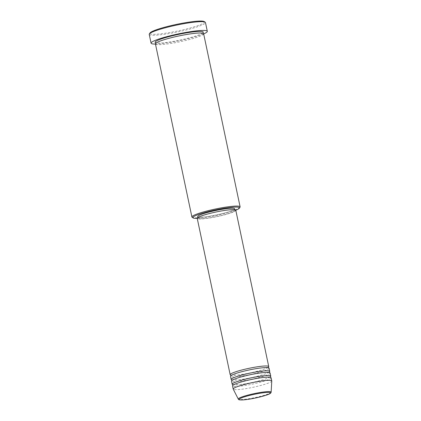 <?xml version="1.0" encoding="UTF-8"?>
<svg xmlns="http://www.w3.org/2000/svg" width="421" height="421" viewBox="0 0 421 421"><rect width="100%" height="100%" fill="white"/><g stroke="black" fill="none" stroke-linecap="round" stroke-linejoin="round"><path stroke-width="0.32" stroke-dasharray="2.1 1.58" d="M268.093 367.401A19.708 2.368 -11.9 0 1 254.789 371.864A19.708 2.368 -11.9 0 1 231.097 375.2M269.077 368.18A19.708 2.368 -11.9 0 1 255.126 373.459A19.708 2.368 -11.9 0 1 230.513 376.306M269.103 372.19A19.708 2.368 -11.9 0 1 255.8 376.648A19.708 2.368 -11.9 0 1 232.103 379.984M270.082 372.964A19.708 2.368 -11.9 0 1 256.136 378.247A19.708 2.368 -11.9 0 1 231.518 381.089M270.114 376.974A19.708 2.368 -11.9 0 1 256.805 381.437A19.708 2.368 -11.9 0 1 233.113 384.768M271.092 377.753A19.708 2.368 -11.9 0 1 257.142 383.031A19.708 2.368 -11.9 0 1 232.529 385.878M235.797 210.253A19.708 2.368 -11.9 0 1 221.846 215.531A19.708 2.368 -11.9 0 1 197.228 218.378A23.813 2.863 168.1 0 0 222.62 214.189A23.813 2.863 168.1 0 0 235.792 210.226M240.007 207.232A24.634 2.958 -11.9 0 1 222.672 213.442A24.634 2.958 -11.9 0 1 192.155 217.315M204.211 21.56A27.918 3.352 -11.9 0 1 184.735 29.396A27.918 3.352 -11.9 0 1 149.981 32.991M149.229 34.396A28.739 3.452 168.1 0 0 185.124 30.249A28.739 3.452 168.1 0 0 205.469 22.545M203.638 33.759A24.634 2.958 -11.9 0 1 186.203 40.363A24.634 2.958 -11.9 0 1 155.433 43.921M211.4 213.147A18.887 2.268 -11.9 0 1 234.992 210.421A18.887 2.268 -11.9 0 1 221.625 215.484A18.887 2.268 -11.9 0 1 198.033 218.21A18.887 2.268 -11.9 0 1 211.4 213.147M234.655 208.827A18.887 2.268 -11.9 0 1 221.288 213.884A18.887 2.268 -11.9 0 1 197.696 216.615M203.669 33.906A28.739 3.452 -11.9 0 1 186.977 39.021A28.739 3.452 -11.9 0 1 155.46 44.063M271.771 381.016A19.708 2.368 -11.9 0 1 257.815 386.22A19.708 2.368 -11.9 0 1 233.229 389.141M271.145 392.183A16.787 2.016 -11.9 0 1 259.257 396.619A16.787 2.016 -11.9 0 1 238.307 399.103M202.659 33.075A24.634 2.958 -11.9 0 1 185.866 38.769A24.634 2.958 -11.9 0 1 156.059 42.895M268.14 367.238L267.03 367.965C264.641 369.133 260.552 370.433 254.763 371.864C247.811 373.527 241.665 374.616 236.318 375.132L230.987 375.069M268.103 367.549L268.261 367.822L262.93 367.754C257.584 368.275 251.437 369.364 244.485 371.027C238.696 372.459 234.613 373.759 232.224 374.927L231.108 375.653L231.145 375.337M269.151 372.022L268.035 372.748C265.651 373.916 261.562 375.216 255.773 376.648C248.822 378.311 242.675 379.4 237.328 379.921L231.997 379.853M269.114 372.338L269.272 372.606L263.941 372.543C258.594 373.059 252.447 374.148 245.496 375.811C239.707 377.242 235.618 378.542 233.229 379.71L232.118 380.437L232.155 380.126M270.156 376.811L269.045 377.532C266.656 378.705 262.567 380.005 256.778 381.437C249.832 383.099 243.68 384.189 238.333 384.705L233.002 384.641M270.119 377.121L270.282 377.395L264.951 377.327C259.604 377.842 253.453 378.932 246.506 380.595C240.717 382.026 236.628 383.331 234.239 384.499L233.129 385.22L233.166 384.91M202.685 32.891L201.427 33.759C198.501 35.248 193.307 36.916 185.84 38.769C176.988 40.879 169.205 42.253 162.48 42.879C155.902 43.384 156.002 42.653 155.954 42.742M202.664 33.133L202.78 33.343C202.733 33.427 202.833 32.701 196.254 33.201C189.529 33.833 181.746 35.201 172.894 37.316C165.427 39.169 160.233 40.837 157.301 42.321L156.065 42.953M234.992 210.421L234.855 209.758M198.033 218.21L197.896 217.546"/><path stroke-width="0.63" d="M231.097 375.2A19.708 2.368 -11.9 0 1 230.176 374.711A19.708 2.368 -11.9 0 1 244.122 369.428A19.708 2.368 -11.9 0 1 268.74 366.586A19.708 2.368 -11.9 0 1 268.093 367.401M232.103 379.984A19.708 2.368 -11.9 0 1 231.182 379.495L230.513 376.306A19.708 2.368 -11.9 0 1 244.459 371.027A19.708 2.368 -11.9 0 1 269.077 368.18L269.75 371.369A19.708 2.368 -11.9 0 1 269.103 372.19M231.182 379.495A19.708 2.368 -11.9 0 1 245.133 374.216A19.708 2.368 -11.9 0 1 269.75 371.369M233.113 384.768A19.708 2.368 -11.9 0 1 232.192 384.284L231.518 381.089A19.708 2.368 -11.9 0 1 245.469 375.811A19.708 2.368 -11.9 0 1 270.082 372.964L270.756 376.153A19.708 2.368 -11.9 0 1 270.114 376.974M232.192 384.284A19.708 2.368 -11.9 0 1 246.143 379A19.708 2.368 -11.9 0 1 270.756 376.153M233.202 389.067L232.529 385.878A19.708 2.368 -11.9 0 1 246.48 380.595A19.708 2.368 -11.9 0 1 271.092 377.753L271.766 380.942A19.708 2.368 -11.9 0 1 271.771 381.016L271.145 392.183A16.787 2.016 -11.9 0 0 250.169 394.54A16.787 2.016 -11.9 0 0 238.307 399.103L233.229 389.141A19.708 2.368 -11.9 0 1 233.202 389.067A19.708 2.368 -11.9 0 1 247.148 383.789A19.708 2.368 -11.9 0 1 271.766 380.942M235.792 210.226A23.813 2.863 168.1 0 0 239.375 208.185A23.813 2.863 168.1 0 0 209.732 211.247A23.813 2.863 168.1 0 0 193.118 217.931A23.813 2.863 168.1 0 0 197.228 218.357A19.708 2.368 -11.9 0 1 211.179 213.1A19.708 2.368 -11.9 0 1 235.797 210.253L268.74 366.586M193.118 217.931L192.155 217.315A24.634 2.958 -11.9 0 1 191.908 216.999A24.634 2.958 -11.9 0 1 209.342 210.4A24.634 2.958 -11.9 0 1 240.112 206.843A24.634 2.958 -11.9 0 1 240.007 207.232L239.375 208.185M149.35 33.943L149.981 32.991A27.918 3.352 -11.9 0 1 169.626 25.949A27.918 3.352 -11.9 0 1 204.211 21.56L205.174 22.181A28.739 3.452 168.1 0 0 169.574 26.697A28.739 3.452 168.1 0 0 149.35 33.943A28.739 3.452 168.1 0 0 149.229 34.396L151.076 43.168A28.739 3.452 -11.9 0 1 171.421 35.469A28.739 3.452 -11.9 0 1 207.316 31.317A28.739 3.452 -11.9 0 1 203.669 33.906M207.316 31.317L205.469 22.545A28.739 3.452 168.1 0 0 205.174 22.181M191.908 216.999L155.433 43.921A24.634 2.958 -11.9 0 1 172.868 37.316A24.634 2.958 -11.9 0 1 203.638 33.759L240.112 206.843M197.896 217.546L197.696 216.615A18.887 2.268 -11.9 0 1 211.068 211.553A18.887 2.268 -11.9 0 1 234.655 208.827L234.855 209.758M155.46 44.063A28.739 3.452 -11.9 0 1 151.076 43.168M259.162 397.161A15.998 1.921 168.1 0 0 269.882 392.504A15.998 1.921 168.1 0 0 250.506 395.182A15.998 1.921 168.1 0 0 239.791 399.834A15.998 1.921 168.1 0 0 259.162 397.161M156.059 42.895A24.634 2.958 -11.9 0 1 172.531 35.722A24.634 2.958 -11.9 0 1 202.659 33.075M238.307 399.103C238.881 399.261 237.265 400.155 243.464 399.892C247.948 399.503 253.189 398.592 259.189 397.161C269.335 394.509 270.008 393.724 270.913 392.809L271.145 392.183M231.171 375.137L231.108 375.653M232.181 379.921L232.118 380.437M233.192 384.71L233.129 385.22M156.07 42.795L156.049 43.195M230.176 374.711L197.228 218.378M202.78 33.343L202.601 32.991M270.282 377.395L270.014 376.948M269.272 372.606L269.008 372.164M268.261 367.822L267.998 367.375"/></g></svg>
